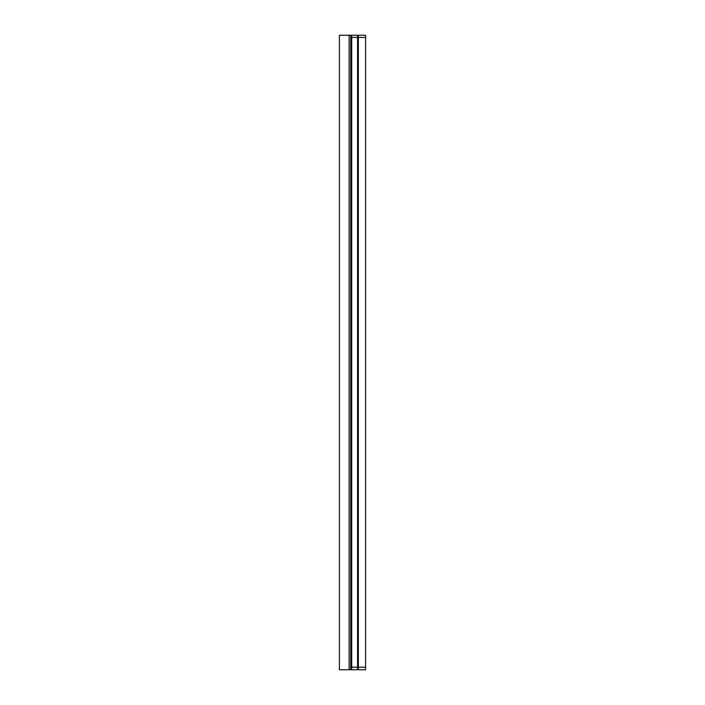 <?xml version="1.0" encoding="UTF-8"?>
<svg xmlns="http://www.w3.org/2000/svg" width="705" height="705" viewBox="0 0 705 705"><rect width="100%" height="100%" fill="white"/><g stroke="black" fill="none" stroke-linecap="round" stroke-linejoin="round"><path stroke-width="1.06" d="M351.716 37.427L351.716 667.203L357.567 667.203L351.716 667.203L351.716 37.427L358.351 37.427L358.351 667.203L357.567 667.203L358.351 667.203L358.351 669.75L365.587 669.75L365.587 667.203L358.351 667.203L365.587 667.203L365.587 37.427L351.716 37.427L351.716 35.25L365.587 35.25L365.587 37.427L358.351 37.427L358.351 35.25M351.716 667.203L351.716 669.75L350.72 669.75L350.72 35.25L351.716 35.25M350.72 669.75L349.134 669.75L349.134 35.25L350.72 35.25M349.134 669.75L339.413 669.75L339.413 35.25L349.134 35.25M358.351 669.75L351.716 669.75M357.567 669.75L357.567 35.25"/></g></svg>
